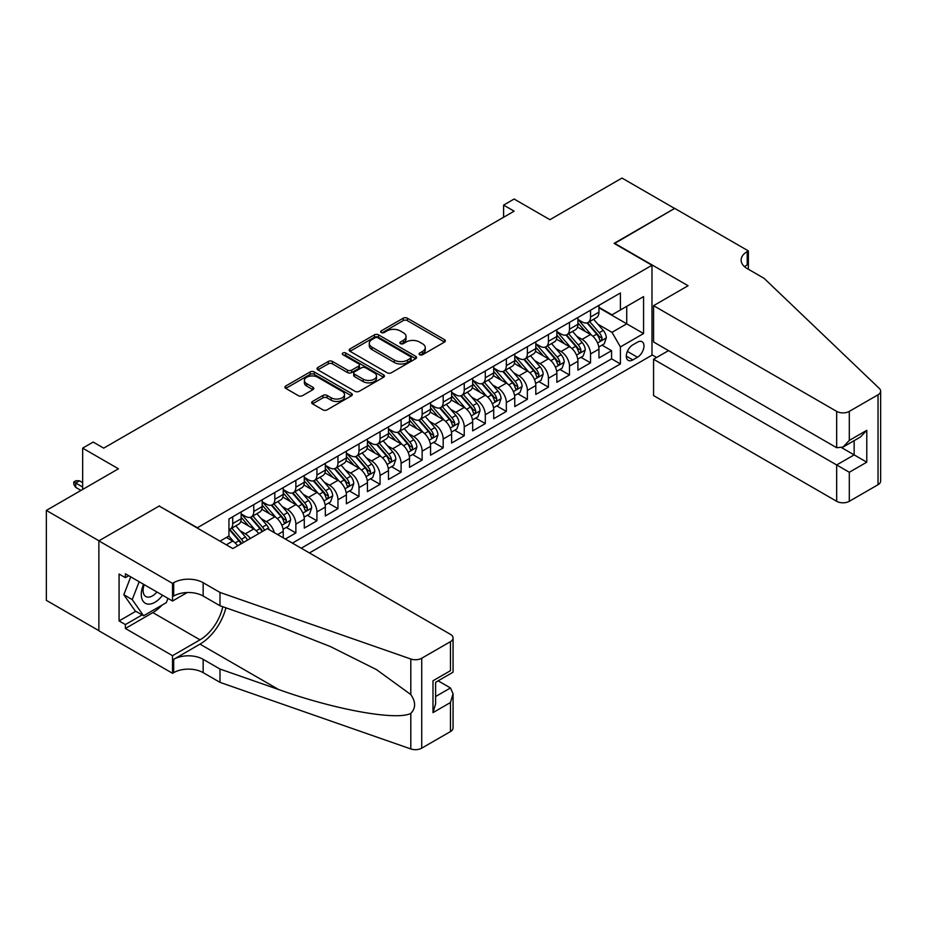 <?xml version="1.0" encoding="UTF-8"?>
<svg xmlns="http://www.w3.org/2000/svg" width="927" height="927" viewBox="0 0 927 927"><rect width="100%" height="100%" fill="white"/><g stroke="black" fill="none" stroke-linecap="round" stroke-linejoin="round"><path stroke-width="1.39" d="M419.688 354.728A2.039 1.182 0 0 0 422.573 354.728L444.531 342.051A2.92 1.692 0 0 0 445.377 340.858A2.92 1.692 0 0 0 444.531 339.676L407.335 318.204A2.92 1.692 0 0 0 403.21 318.204L381.252 330.869A2.039 1.182 0 0 0 380.661 331.704A2.039 1.182 0 0 0 381.252 332.538A2.039 1.182 0 0 0 384.149 332.538L386.988 330.904A9.351 5.4 0 0 1 400.209 330.904L403.315 332.689A9.351 5.4 0 0 1 406.049 336.513A9.351 5.4 0 0 1 403.315 340.325L400.476 341.97A2.039 1.182 0 0 0 399.873 342.805A2.039 1.182 0 0 0 400.476 343.639A2.039 1.182 0 0 0 403.361 343.639L406.2 341.993A9.351 5.4 0 0 1 419.421 341.993L422.527 343.79A9.351 5.4 0 0 1 425.261 347.602A9.351 5.4 0 0 1 422.527 351.414L419.688 353.06A2.039 1.182 0 0 0 419.085 353.894A2.039 1.182 0 0 0 419.688 354.728L419.688 353.06M312.515 401.461A2.92 1.692 0 0 0 311.657 402.642A2.92 1.692 0 0 0 312.515 403.836L322.944 409.861A2.92 1.692 0 0 0 327.08 409.861L351.46 395.794A2.92 1.692 0 0 0 352.306 394.601A2.92 1.692 0 0 0 351.46 393.407L314.265 371.936A2.92 1.692 0 0 0 310.139 371.936L285.759 386.014A2.92 1.692 0 0 0 284.902 387.196A2.92 1.692 0 0 0 285.759 388.39L298.367 395.667A2.92 1.692 0 0 0 302.492 395.667L312.92 389.641A2.92 1.692 0 0 0 313.778 388.459A2.92 1.692 0 0 0 312.92 387.266L306.675 383.651A7.81 4.508 0 0 1 304.392 380.464A7.81 4.508 0 0 1 309.212 376.292A7.81 4.508 0 0 1 317.729 377.277L342.214 391.403A7.81 4.508 0 0 1 344.496 394.601A7.81 4.508 0 0 1 339.676 398.761A7.81 4.508 0 0 1 331.159 397.787L327.08 395.435A2.92 1.692 0 0 0 322.944 395.435L312.515 401.461L312.515 403.836M159.479 506.223L197.37 527.73L651.982 265.261L614.103 243.384L674.613 208.448L621.994 178.065L549.908 219.687L514.126 199.027L503.604 205.11L514.126 211.182L103.708 448.135L93.175 442.063L82.654 448.135L82.654 489.456M159.479 505.864L98.969 540.8L46.35 510.418L118.436 468.795L82.654 448.135M387.196 372.77A2.92 1.692 0 0 0 391.333 372.77L415.702 358.691A2.92 1.692 0 0 0 416.559 357.498A2.92 1.692 0 0 0 415.702 356.304L378.517 334.844A2.92 1.692 0 0 0 374.392 334.844L350.012 348.911A2.92 1.692 0 0 0 349.155 350.105A2.92 1.692 0 0 0 350.012 351.298L387.196 372.77M343.697 355.168A2.039 1.182 0 0 1 345.771 355.458L345.771 353.025L383.581 374.856A2.92 1.692 0 0 1 384.438 376.049A2.92 1.692 0 0 1 383.581 377.243L359.201 391.321A2.92 1.692 0 0 1 355.076 391.321L317.88 369.85L328.32 363.871L328.32 361.437L317.88 367.463A2.92 1.692 0 0 0 317.034 368.656A2.92 1.692 0 0 0 317.88 369.85L317.88 367.463M328.32 363.871A2.92 1.692 0 0 1 332.445 363.871L332.445 361.437A2.92 1.692 0 0 0 328.32 361.437M332.445 361.437L347.532 370.14A2.92 1.692 0 0 0 351.657 370.14L358.587 366.153A2.92 1.692 0 0 0 359.444 364.96A2.92 1.692 0 0 0 358.587 363.766L342.886 354.693A2.039 1.182 0 0 1 342.283 353.859A2.039 1.182 0 0 1 343.546 352.77A2.039 1.182 0 0 1 345.771 353.025M98.865 630.661L46.35 600.337L46.35 510.418M285.342 539.039L295.864 532.955L286.292 527.428M282.167 506.455L287.451 509.502A11.9 6.871 60 0 1 295.864 524.091L304.288 519.224L304.288 528.1L316.918 520.812L307.335 515.273M303.21 494.3L308.494 497.359A11.9 6.871 60 0 1 316.918 511.936L325.331 507.081L325.331 515.945L337.961 508.656L328.378 503.129M324.253 482.156L329.537 485.203A11.9 6.871 60 0 1 337.961 499.78L346.385 494.925L346.385 503.79L359.004 496.501L349.433 490.974M345.308 470.001L350.591 473.048A11.9 6.871 60 0 1 359.004 487.637L367.428 482.77L367.428 491.646L380.058 484.346L370.476 478.819M366.35 457.845L371.634 460.904A11.9 6.871 60 0 1 380.058 475.481L388.471 470.615L388.471 479.491L401.101 472.202L391.53 466.675M387.393 445.702L392.689 448.749A11.9 6.871 60 0 1 401.101 463.326L409.525 458.471L409.525 467.335L422.144 460.047L412.573 454.52M408.448 433.546L413.732 436.594A11.9 6.871 60 0 1 422.144 451.182L430.568 446.316L430.568 455.192L443.199 447.892L433.616 442.364M429.491 421.391L434.775 424.439A11.9 6.871 60 0 1 443.199 439.027L451.611 434.16L451.611 443.036L464.242 435.748L454.67 430.221M450.545 409.247L455.829 412.295A11.9 6.871 60 0 1 464.242 426.872L472.666 422.017L472.666 430.881L485.296 423.593L475.713 418.065M471.588 397.092L476.872 400.14A11.9 6.871 60 0 1 485.296 414.728L493.709 409.861L493.709 418.737L506.339 411.437L496.768 405.91M492.631 384.937L497.915 387.984A11.9 6.871 60 0 1 506.339 402.573L514.763 397.706L514.763 406.582L527.382 399.294L517.811 393.766M513.685 372.781L518.969 375.841A11.9 6.871 60 0 1 527.382 390.418L535.806 385.562L535.806 394.427L548.436 387.138L538.854 381.611M534.728 360.638L540.012 363.685A11.9 6.871 60 0 1 548.436 378.274L556.849 373.407L556.849 382.283L569.479 374.983L559.908 369.456M555.783 348.482L561.067 351.53A11.9 6.871 60 0 1 569.479 366.119L577.903 361.252L577.903 370.128L590.534 362.839L590.534 353.963A11.9 6.871 -120 0 0 582.11 339.386L576.826 336.327M580.951 357.312L590.534 362.839M237.648 545.783A11.9 6.871 -120 0 0 232.723 541.101L226.408 537.451M258.703 533.639A11.9 6.871 -120 0 0 253.766 528.946L240.753 521.438M250.278 538.494A11.9 6.871 60 0 0 245.354 533.813L240.07 530.754M283.233 537.822L283.233 531.38A11.9 6.871 -120 0 0 274.821 516.791L261.808 509.282M274.322 532.666A11.9 6.871 60 0 0 266.397 521.658L261.113 518.61M304.288 519.224A11.9 6.871 -120 0 0 295.864 504.647L282.851 497.127M325.331 507.081A11.9 6.871 -120 0 0 316.918 492.492L303.894 484.983M346.385 494.925A11.9 6.871 -120 0 0 337.961 480.337L324.948 472.828M367.428 482.77A11.9 6.871 -120 0 0 359.004 468.193L345.991 460.673M388.471 470.615A11.9 6.871 -120 0 0 380.058 456.038L367.034 448.529M409.525 458.471A11.9 6.871 -120 0 0 401.101 443.882L388.089 436.374M430.568 446.316A11.9 6.871 -120 0 0 422.144 431.739L409.131 424.218M451.611 434.16A11.9 6.871 -120 0 0 443.199 419.583L430.186 412.063M472.666 422.017A11.9 6.871 -120 0 0 464.242 407.428L451.229 399.919M493.709 409.861A11.9 6.871 -120 0 0 485.296 395.284L472.272 387.764M514.763 397.706A11.9 6.871 -120 0 0 506.339 383.129L493.326 375.609M535.806 385.562A11.9 6.871 -120 0 0 527.382 370.974L514.369 363.465M556.849 373.407A11.9 6.871 -120 0 0 548.436 358.83L535.412 351.31M577.903 361.252A11.9 6.871 -120 0 0 569.479 346.675L556.467 339.155M637.463 342.179L632.828 344.856A9.224 5.33 120 0 0 626.803 352.978A9.224 5.33 120 0 0 628.216 360.371A9.224 5.33 120 0 0 632.828 359.919L637.463 357.243A9.224 5.33 120 0 0 643.489 349.12A9.224 5.33 120 0 0 642.075 341.727A9.224 5.33 120 0 0 637.463 342.179M309.444 552.944L651.982 355.18L651.982 265.261M301.229 548.205L620.418 363.929L620.418 346.918L611.994 332.341L597.869 324.183M219.989 541.159L228.934 535.991L228.934 518.981L620.418 292.967L620.418 309.977L643.57 296.605L643.57 333.546L620.418 346.918M241.147 513.882L245.354 516.304A11.9 6.871 60 0 0 251.31 516.895L259.722 512.04A11.9 6.871 -120 0 0 262.19 506.594L262.19 499.78M262.19 501.727L266.397 504.161A11.9 6.871 60 0 0 272.353 504.752L280.777 499.885A11.9 6.871 -120 0 0 283.233 494.439L283.233 487.637M283.233 489.572L287.451 492.005A11.9 6.871 60 0 0 293.395 492.596L301.82 487.741A11.9 6.871 -120 0 0 304.288 482.283L304.288 475.481M304.288 477.428L308.494 479.85A11.9 6.871 60 0 0 314.45 480.441L322.863 475.586A11.9 6.871 -120 0 0 325.331 470.128L325.331 463.326M325.331 465.273L329.537 467.706A11.9 6.871 60 0 0 335.493 468.297L343.917 463.43A11.9 6.871 -120 0 0 346.385 457.984L346.385 451.182M346.385 453.118L350.591 455.551A11.9 6.871 60 0 0 356.547 456.142L364.96 451.287A11.9 6.871 -120 0 0 367.428 445.829L367.428 439.027M367.428 440.974L371.634 443.396A11.9 6.871 60 0 0 377.59 443.987L386.003 439.131A11.9 6.871 -120 0 0 388.471 433.674L388.471 426.872M388.471 428.819L392.689 431.252A11.9 6.871 60 0 0 398.633 431.843L407.057 426.976A11.9 6.871 -120 0 0 409.525 421.53L409.525 414.717M409.525 416.663L413.732 419.097A11.9 6.871 60 0 0 419.688 419.688L428.1 414.821A11.9 6.871 -120 0 0 430.568 409.375L430.568 402.573M430.568 404.52L434.775 406.941A11.9 6.871 60 0 0 440.731 407.532L449.155 402.677A11.9 6.871 -120 0 0 451.611 397.219L451.611 390.418M451.611 392.364L455.829 394.798A11.9 6.871 60 0 0 461.773 395.389L470.198 390.522A11.9 6.871 -120 0 0 472.666 385.076L472.666 378.262M472.666 380.209L476.872 382.642A11.9 6.871 60 0 0 482.828 383.233L491.24 378.367A11.9 6.871 -120 0 0 493.709 372.921L493.709 366.119M493.709 368.065L497.915 370.487A11.9 6.871 60 0 0 503.871 371.078L512.295 366.223A11.9 6.871 -120 0 0 514.763 360.765L514.763 353.963M514.763 355.91L518.969 358.343A11.9 6.871 60 0 0 524.925 358.934L533.338 354.068A11.9 6.871 -120 0 0 535.806 348.622L535.806 341.808M535.806 343.755L540.012 346.188A11.9 6.871 60 0 0 545.968 346.779L554.392 341.912A11.9 6.871 -120 0 0 556.849 336.466L556.849 329.664M556.849 331.611L561.067 334.033A11.9 6.871 60 0 0 567.011 334.624L575.435 329.769A11.9 6.871 -120 0 0 577.903 324.311L577.903 317.509M292.399 543.106L611.577 358.83L611.577 350.684L598.946 357.973L598.946 349.108A11.9 6.871 -120 0 0 590.534 334.52L577.509 327.011M577.903 319.456L582.11 321.889A11.9 6.871 -120 0 0 588.066 322.48A11.9 6.871 -120 0 0 590.534 317.022L590.534 310.221M588.066 322.48L596.478 317.613A11.9 6.871 -120 0 0 598.946 312.167L598.946 305.354M232.723 516.791L232.723 523.604A11.9 6.871 60 0 1 230.255 529.05A11.9 6.871 60 0 1 228.934 529.537M230.255 529.05L238.679 524.195A11.9 6.871 -120 0 0 241.147 518.738L241.147 511.936M253.766 504.647L253.766 511.449A11.9 6.871 60 0 1 251.31 516.895M274.821 492.492L274.821 499.294A11.9 6.871 60 0 1 272.353 504.752M295.864 480.337L295.864 487.15A11.9 6.871 60 0 1 293.395 492.596M316.918 468.193L316.918 474.995A11.9 6.871 60 0 1 314.45 480.441M337.961 456.038L337.961 462.84A11.9 6.871 60 0 1 335.493 468.297M359.004 443.882L359.004 450.696A11.9 6.871 60 0 1 356.547 456.142M380.058 431.739L380.058 438.541A11.9 6.871 60 0 1 377.59 443.987M401.101 419.583L401.101 426.385A11.9 6.871 60 0 1 398.633 431.843M422.144 407.428L422.144 414.242A11.9 6.871 60 0 1 419.688 419.688M443.199 395.284L443.199 402.086A11.9 6.871 60 0 1 440.731 407.532M464.242 383.129L464.242 389.931A11.9 6.871 60 0 1 461.773 395.389M485.296 370.974L485.296 377.787A11.9 6.871 60 0 1 482.828 383.233M506.339 358.83L506.339 365.632A11.9 6.871 60 0 1 503.871 371.078M527.382 346.675L527.382 353.477A11.9 6.871 60 0 1 524.925 358.934M548.436 334.52L548.436 341.333A11.9 6.871 60 0 1 545.968 346.779M569.479 322.376L569.479 329.178A11.9 6.871 60 0 1 567.011 334.624M569.479 366.119L569.479 374.983M548.436 378.274L548.436 387.138M527.382 390.418L527.382 399.294M506.339 402.573L506.339 411.437M485.296 414.728L485.296 423.593M464.242 426.872L464.242 435.748M443.199 439.027L443.199 447.892M422.144 451.182L422.144 460.047M401.101 463.326L401.101 472.202M380.058 475.481L380.058 484.346M359.004 487.637L359.004 496.501M337.961 499.78L337.961 508.656M316.918 511.936L316.918 520.812M295.864 524.091L295.864 532.955M611.994 332.341L626.733 323.824L626.733 306.327L643.57 296.605M598.946 307.787L643.57 333.546M598.946 307.3L611.994 314.832L620.418 309.977M503.604 205.11L503.604 217.254M601.994 345.157L611.577 350.684M611.577 358.83L620.418 363.929M420.499 355.018L422.527 353.847A9.351 5.4 0 0 0 425.261 350.035L425.261 347.602M406.049 336.513L406.049 338.934A9.351 5.4 0 0 1 403.315 342.758L401.287 343.929M444.485 342.075L407.335 320.626A2.92 1.692 0 0 0 403.21 320.626L382.075 332.828M415.667 358.714L378.517 337.266A2.92 1.692 0 0 0 374.392 337.266L350.047 351.321M410.545 358.332A2.039 1.182 0 0 0 411.136 357.498A2.039 1.182 0 0 0 410.545 356.663L377.903 337.822A2.039 1.182 0 0 0 375.006 337.822L372.017 339.549A9.351 5.4 0 0 0 369.27 343.372A9.351 5.4 0 0 0 372.017 347.185L394.323 360.07A9.351 5.4 0 0 0 407.544 360.07L410.545 358.332L410.545 360.765A2.039 1.182 0 0 0 411.136 359.931L411.136 357.498M369.27 343.372L369.27 345.794A9.351 5.4 0 0 0 372.017 349.618L372.017 347.185M410.545 360.765L407.544 362.492A9.351 5.4 0 0 1 394.323 362.492L372.017 349.618M332.445 363.871L347.532 372.573A2.92 1.692 0 0 0 351.657 372.573L358.587 368.575A2.92 1.692 0 0 0 359.444 367.382L359.444 364.96M345.771 355.458L383.546 377.266M363.175 379.178A7.81 4.508 0 0 0 371.692 380.163A7.81 4.508 0 0 0 376.524 375.991A7.81 4.508 0 0 0 374.23 372.805L365.609 367.822A2.92 1.692 0 0 0 361.472 367.822L354.554 371.82A2.92 1.692 0 0 0 353.697 373.013A2.92 1.692 0 0 0 354.554 374.195L363.175 379.178L363.175 381.611A7.81 4.508 0 0 0 371.692 382.584A7.81 4.508 0 0 0 376.524 378.425L376.524 375.991M353.697 373.013L353.697 375.435A2.92 1.692 0 0 0 354.554 376.629L354.554 374.195M363.175 381.611L354.554 376.629M344.496 394.601L344.496 397.023A7.81 4.508 0 0 1 339.676 401.194A7.81 4.508 0 0 1 331.159 400.221L327.08 397.857A2.92 1.692 0 0 0 322.944 397.857L312.55 403.859M304.392 380.464L304.392 382.897A7.81 4.508 0 0 0 306.675 386.084L306.675 383.651M312.886 389.664L306.675 386.084M351.414 395.817L314.265 374.369A2.92 1.692 0 0 0 310.139 374.369L285.794 388.413M598.772 347.022L604.207 343.882L606.316 337.799A7.891 4.554 -120 0 0 603.245 330.394L593.628 319.259M591.693 335.296L580.29 322.086A22.769 13.152 -120 0 0 577.903 319.583M585.447 331.588L579.062 324.207A18.899 10.915 -120 0 0 577.903 322.932M586.988 322.897L596.721 334.16A7.891 4.554 60 0 1 599.526 339.595C600.719 341.182 601.553 340.696 602.052 338.135A7.891 4.554 -120 0 0 599.248 332.7L589.63 321.576M587.567 322.723L598.008 334.821A4.021 2.317 60 0 1 599.027 336.397L602.052 338.135M599.526 339.595L600.105 340.533M143.569 584.288A19.351 11.17 120 0 0 148.111 604.114A19.351 11.17 120 0 0 162.549 595.238M144.218 584.659A13.245 7.648 120 0 0 145.84 596.513A13.245 7.648 120 0 0 147.775 597.115A13.245 7.648 120 0 0 156.918 591.994M167.972 598.378L166.315 602.654L143.592 615.771L135.168 610.905L123.812 594.74L130.742 576.884M143.592 615.771L132.225 599.607L139.166 581.739M123.812 594.74L132.225 599.607M668.506 350.626L653.57 359.247L653.57 395.586L836.675 501.298L836.675 464.972L854.149 454.879L854.149 440.649M653.57 359.247L849.306 472.26L849.306 501.298L878.031 484.717L878.031 394.798A8.934 5.156 0 0 0 880.65 391.148A8.934 5.156 0 0 0 879.364 388.483L764.068 278.32L747.22 268.598A20.834 12.028 180 0 1 741.125 260.093A20.834 12.028 180 0 1 747.22 251.588L748.379 250.916L674.717 208.39L614.416 243.569M614.416 243.198L688.077 285.736L653.57 305.667L836.675 411.379A8.934 5.156 0 0 0 849.306 411.379L878.031 394.798M748.379 250.916L748.379 268.54L747.753 268.9M651.982 354.821L656.617 357.486M653.57 305.667L653.57 341.993L836.675 447.718L836.675 411.379M880.65 391.148L880.65 481.067A8.934 5.156 180 0 1 878.031 484.717M849.306 501.298A8.934 5.156 180 0 1 836.675 501.298M744.601 266.744A20.834 12.028 180 0 1 747.22 264.89L747.22 251.588M841.728 447.718L866.78 462.179L849.306 472.26M849.306 411.379L849.306 440.418L842.991 447.092L836.675 447.718M849.306 440.418L866.78 430.337L860.465 436.999L842.991 447.092M267.347 528.645L450.464 634.358A8.934 5.156 -0 0 1 453.071 638.008A8.934 5.156 -0 0 1 450.464 641.658L421.727 658.24L421.727 748.159A8.934 5.156 180 0 1 410.8 748.935L219.989 682.365L203.152 672.643A20.834 12.028 -0 0 0 173.685 672.643L172.526 673.303L98.865 630.777L98.865 540.858L159.166 506.038L232.828 548.575L267.347 528.645M219.989 682.365L219.989 669.051L278.494 689.468C334.415 709.618 396.895 720.905 410.8 713.373C415.864 708.182 415.864 701.913 410.8 694.566L376.466 669.607L330.279 646.513L278.494 626.154L219.989 605.748L203.152 596.026A20.834 12.028 -0 0 0 173.685 596.026L173.685 582.712L172.526 583.384L98.865 540.858M219.989 605.748L219.989 592.434L203.152 582.712A20.834 12.028 -0 0 0 173.685 582.712M278.494 689.468L200 644.149L173.685 659.329A20.834 12.028 -0 0 1 203.152 659.329L219.989 669.051M450.464 731.577L450.464 702.527L453.071 693.732L453.071 727.927A8.934 5.156 180 0 1 450.464 731.577L421.727 748.159M410.8 694.566L410.8 659.004L219.989 592.434M162.132 605.064A33.488 19.328 -60 0 1 152.851 612.608L125.388 628.471L125.388 624.578L142.121 614.914M128.749 575.725L125.388 577.672L119.073 574.033L119.073 620.939L125.388 624.578M125.388 577.672L125.388 573.79L172.526 601.009L172.526 583.384M172.526 673.303L172.526 655.69L200 639.827A33.488 19.328 120 0 0 222.793 606.721M125.388 628.471L172.526 655.69M438.135 680.835L450.464 687.95L453.071 693.732M200 644.149A38.772 22.387 120 0 0 225.921 607.811M187.231 592.515L172.526 601.009M410.8 659.004A8.934 5.156 -0 0 0 421.727 658.24M119.073 620.939L135.805 611.275M450.464 702.527L432.99 712.62L435.609 703.813L435.609 682.295L453.071 672.202L453.071 638.008M432.99 712.62L432.99 680.777C436.397 682.747 436.397 682.747 432.99 680.777L450.464 670.696C453.859 672.666 453.859 672.666 450.464 670.696L450.464 641.658M577.718 359.166L583.164 356.026L585.261 349.954A7.891 4.554 -120 0 0 582.191 342.55L572.573 331.414M570.65 347.44L559.248 334.241A22.769 13.152 -120 0 0 556.849 331.739M564.392 343.743L558.019 336.35A18.899 10.915 -120 0 0 556.849 335.087M565.945 335.053L575.667 346.316A7.891 4.554 60 0 1 578.483 351.75C579.665 353.338 580.511 352.851 581.009 350.29A7.891 4.554 -120 0 0 578.193 344.856L568.575 333.72M566.513 334.867L576.965 346.976A4.021 2.317 60 0 1 577.973 348.54L581.009 350.29M578.483 351.75L579.051 352.689M556.675 371.321L562.11 368.181L564.219 362.109A7.891 4.554 -120 0 0 561.148 354.705L551.53 343.569M549.607 359.595L538.193 346.397A22.769 13.152 -120 0 0 535.806 343.882M543.349 355.887L536.965 348.506A18.899 10.915 -120 0 0 535.806 347.231M544.891 347.208L554.624 358.471A7.891 4.554 60 0 1 557.44 363.905C558.622 365.481 559.456 365.006 559.954 362.445A7.891 4.554 -120 0 0 557.15 357.011L547.533 345.875M545.47 347.022L555.922 359.12A4.021 2.317 60 0 1 556.93 360.696L559.954 362.445M557.44 363.905L558.008 364.832M535.632 383.477L541.067 380.337L543.176 374.253A7.891 4.554 -120 0 0 540.105 366.849L530.487 355.713M528.552 371.75L517.15 358.54A22.769 13.152 -120 0 0 514.763 356.038M522.307 368.042L515.922 360.661A18.899 10.915 -120 0 0 514.763 359.386M523.848 359.352L533.57 370.615A7.891 4.554 60 0 1 536.385 376.049C537.567 377.637 538.413 377.15 538.911 374.589A7.891 4.554 -120 0 0 536.096 369.166L526.478 358.031M524.415 359.178L534.867 371.275A4.021 2.317 60 0 1 535.887 372.851L538.911 374.589M536.385 376.049L536.965 376.988M514.578 395.62L520.024 392.48L522.121 386.408A7.891 4.554 -120 0 0 519.05 379.004L509.433 367.868M507.509 383.894L496.107 370.696A22.769 13.152 -120 0 0 493.709 368.193M501.252 380.197L494.879 372.805A18.899 10.915 -120 0 0 493.709 371.542M502.805 371.507L512.527 382.77A7.891 4.554 60 0 1 515.342 388.204C516.524 389.792 517.37 389.305 517.869 386.744A7.891 4.554 -120 0 0 515.053 381.31L505.435 370.174M503.373 371.321L513.825 383.43A4.021 2.317 60 0 1 514.833 384.995L517.869 386.744M515.342 388.204L515.91 389.143M493.535 407.776L498.969 404.635L501.078 398.564A7.891 4.554 -120 0 0 498.008 391.159L488.39 380.024M486.466 396.049L475.053 382.851A22.769 13.152 -120 0 0 472.666 380.348M480.209 392.341L473.824 384.96A18.899 10.915 -120 0 0 472.666 383.685M481.75 383.662L491.484 394.925A7.891 4.554 60 0 1 494.288 400.36C495.481 401.947 496.316 401.461 496.814 398.9A7.891 4.554 -120 0 0 494.01 393.465L484.392 382.33M482.33 383.477L492.782 395.574A4.021 2.317 60 0 1 493.79 397.15L496.814 398.9M494.288 400.36L494.867 401.287M472.492 419.931L477.926 416.791L480.024 410.707A7.891 4.554 -120 0 0 476.953 403.303L467.335 392.167M465.412 408.204L454.01 394.995A22.769 13.152 -120 0 0 451.611 392.492M459.155 404.496L452.782 397.115A18.899 10.915 -120 0 0 451.611 395.841M460.707 395.817L470.429 407.069A7.891 4.554 60 0 1 473.245 412.503C474.427 414.091 475.273 413.604 475.771 411.043A7.891 4.554 -120 0 0 472.955 405.62L463.338 394.485M461.275 395.632L471.727 407.729A4.021 2.317 60 0 1 472.747 409.305L475.771 411.043M473.245 412.503L473.824 413.442M451.437 432.086L456.884 428.946L458.981 422.863A7.891 4.554 -120 0 0 455.91 415.458L446.293 404.323M444.369 420.348L432.967 407.15A22.769 13.152 -120 0 0 430.568 404.647M438.112 416.652L431.739 409.259A18.899 10.915 -120 0 0 430.568 407.996M439.653 407.961L449.386 419.224A7.891 4.554 60 0 1 452.202 424.659C453.384 426.246 454.23 425.76 454.728 423.199A7.891 4.554 -120 0 0 451.912 417.764L442.295 406.629M440.232 407.776L450.684 419.885A4.021 2.317 60 0 1 451.692 421.449L454.728 423.199M452.202 424.659L452.77 425.597M430.395 444.23L435.829 441.09L437.938 435.018A7.891 4.554 -120 0 0 434.867 427.614L425.25 416.478M423.315 432.503L411.912 419.305A22.769 13.152 -120 0 0 409.525 416.802M417.069 428.795L410.684 421.414A18.899 10.915 -120 0 0 409.525 420.14M418.61 420.116L428.344 431.379A7.891 4.554 60 0 1 431.148 436.814C432.341 438.401 433.176 437.915 433.674 435.354A7.891 4.554 -120 0 0 430.858 429.919L421.252 418.784M419.178 419.931L429.63 432.028A4.021 2.317 60 0 1 430.649 433.604L433.674 435.354M431.148 436.814L431.727 437.741M409.34 456.385L414.786 453.245L416.883 447.162A7.891 4.554 -120 0 0 413.813 439.757L404.195 428.622M402.272 444.659L390.87 431.449A22.769 13.152 -120 0 0 388.471 428.946M396.014 440.951L389.641 433.569A18.899 10.915 -120 0 0 388.471 432.295M397.567 432.272L407.289 443.523A7.891 4.554 60 0 1 410.105 448.958C411.287 450.545 412.133 450.058 412.631 447.509A7.891 4.554 -120 0 0 409.815 442.075L400.197 430.939M398.135 432.086L408.587 444.184A4.021 2.317 60 0 1 409.595 445.76L412.631 447.509M410.105 448.958L410.673 449.896M388.297 468.541L393.732 465.4L395.841 459.317A7.891 4.554 -120 0 0 392.77 451.912L383.152 440.777M381.229 456.802L369.815 443.604A22.769 13.152 -120 0 0 367.428 441.101M374.971 453.106L368.587 445.713A18.899 10.915 -120 0 0 367.428 444.45M376.513 444.415L386.246 455.678A7.891 4.554 60 0 1 389.05 461.113C390.244 462.7 391.078 462.214 391.576 459.653A7.891 4.554 -120 0 0 388.772 454.218L379.155 443.083M377.092 444.23L387.544 456.339A4.021 2.317 60 0 1 388.552 457.903L391.576 459.653M389.05 461.113L389.63 462.052M367.254 480.684L372.689 477.544L374.798 471.472A7.891 4.554 -120 0 0 371.715 464.068L362.109 452.932M360.174 468.958L348.772 455.76A22.769 13.152 -120 0 0 346.385 453.257M353.929 465.25L347.544 457.868A18.899 10.915 -120 0 0 346.385 456.594M355.47 456.571L365.192 467.834A7.891 4.554 60 0 1 368.007 473.268C369.189 474.856 370.035 474.369 370.533 471.808A7.891 4.554 -120 0 0 367.718 466.374L358.1 455.238M356.038 456.385L366.489 468.483A4.021 2.317 60 0 1 367.509 470.059L370.533 471.808M368.007 473.268L368.587 474.195M346.2 492.84L351.646 489.699L353.743 483.627A7.891 4.554 -120 0 0 350.673 476.211L341.055 465.087M339.131 481.113L327.729 467.903A22.769 13.152 -120 0 0 325.331 465.4M332.874 477.405L326.501 470.024A18.899 10.915 -120 0 0 325.331 468.749M334.427 468.726L344.149 479.977A7.891 4.554 60 0 1 346.965 485.412C348.146 486.999 348.992 486.513 349.491 483.964A7.891 4.554 -120 0 0 346.675 478.529L337.057 467.393M334.995 468.541L345.447 480.638A4.021 2.317 60 0 1 346.455 482.214L349.491 483.964M346.965 485.412L347.532 486.351M325.157 504.995L330.591 501.855L332.7 495.771A7.891 4.554 -120 0 0 329.63 488.367L320.012 477.231M318.088 493.268L306.675 480.059A22.769 13.152 -120 0 0 304.288 477.556M311.831 489.56L305.447 482.167A18.899 10.915 -120 0 0 304.288 480.904M313.372 480.87L323.106 492.133A7.891 4.554 60 0 1 325.91 497.567C327.104 499.155 327.938 498.668 328.436 496.107A7.891 4.554 -120 0 0 325.632 490.673L316.014 479.537M313.952 480.684L324.404 492.793A4.021 2.317 60 0 1 325.412 494.358L328.436 496.107M325.91 497.567L326.489 498.506M304.102 517.139L309.548 513.998L311.646 507.926A7.891 4.554 -120 0 0 308.575 500.522L298.957 489.386M297.034 505.412L285.632 492.214A22.769 13.152 -120 0 0 283.233 489.711M290.777 501.704L284.404 494.323A18.899 10.915 -120 0 0 283.233 493.048M292.329 493.025L302.051 504.288A7.891 4.554 60 0 1 304.867 509.723C306.049 511.31 306.895 510.823 307.393 508.263A7.891 4.554 -120 0 0 304.577 502.828L294.96 491.692M292.897 492.84L303.349 504.937A4.021 2.317 60 0 1 304.369 506.513L307.393 508.263M304.867 509.723L305.435 510.65M283.059 529.294L288.494 526.154L290.603 520.082A7.891 4.554 -120 0 0 287.532 512.666L277.915 501.542M275.991 517.567L264.589 504.358A22.769 13.152 -120 0 0 262.19 501.855M269.734 513.859L263.349 506.478A18.899 10.915 -120 0 0 262.19 505.203M271.275 505.18L281.008 516.432A7.891 4.554 60 0 1 283.824 521.866C285.006 523.454 285.852 522.967 286.35 520.418A7.891 4.554 -120 0 0 283.535 514.983L273.917 503.848M271.854 504.995L282.306 517.092A4.021 2.317 60 0 1 283.314 518.668L286.35 520.418M283.824 521.866L284.392 522.805M269.143 529.676A7.891 4.554 -120 0 0 266.489 524.821L256.872 513.685M254.937 529.723L243.534 516.513A22.769 13.152 -120 0 0 241.147 514.01M248.691 526.015L242.306 518.622A18.899 10.915 -120 0 0 241.147 517.359M264.508 530.279A7.891 4.554 -120 0 0 262.48 527.127L252.874 515.991M250.8 517.139L261.252 529.247A4.021 2.317 60 0 1 262.271 530.812L262.92 531.194M250.232 517.324L259.954 528.587A7.891 4.554 60 0 1 261.982 531.739M247.451 540.128A7.891 4.554 -120 0 0 245.435 536.976L235.817 525.841M233.894 541.866L228.853 536.038M227.636 538.158L226.825 537.22M243.453 542.434A7.891 4.554 -120 0 0 241.437 539.282L231.82 528.147M229.757 529.294L240.209 541.391A4.021 2.317 60 0 1 241.217 542.967L241.877 543.349M229.189 529.479L238.911 540.742A7.891 4.554 60 0 1 240.927 543.894M75.713 487.393L73.812 484.346L73.812 481.924L75.921 480.707L79.502 480.823L75.713 483.013L75.713 487.393L80.973 490.429M73.812 481.924L82.654 487.023M79.502 480.823L82.654 482.654M226.304 544.809L232.723 541.101M245.354 533.813L253.766 528.946M266.397 521.658L274.821 516.791M287.451 509.502L295.864 504.647M308.494 497.359L316.918 492.492M329.537 485.203L337.961 480.337M350.591 473.048L359.004 468.193M371.634 460.904L380.058 456.038M392.689 448.749L401.101 443.882M413.732 436.594L422.144 431.739M434.775 424.439L443.199 419.583M455.829 412.295L464.242 407.428M476.872 400.14L485.296 395.284M497.915 387.984L506.339 383.129M518.969 375.841L527.382 370.974M540.012 363.685L548.436 358.83M561.067 351.53L569.479 346.675M582.11 339.386L590.534 334.52M590.534 317.022L598.946 312.167M232.723 523.604L241.147 518.738M253.766 511.449L262.19 506.594M274.821 499.294L283.233 494.439M295.864 487.15L304.288 482.283M316.918 474.995L325.331 470.128M337.961 462.84L346.385 457.984M359.004 450.696L367.428 445.829M380.058 438.541L388.471 433.674M401.101 426.385L409.525 421.53M422.144 414.242L430.568 409.375M443.199 402.086L451.611 397.219M464.242 389.931L472.666 385.076M485.296 377.787L493.709 372.921M506.339 365.632L514.763 360.765M527.382 353.477L535.806 348.622M548.436 341.333L556.849 336.466M569.479 329.178L577.903 324.311M590.534 353.963L598.946 349.108M277.66 534.601L283.233 531.38M627.37 351.414L637.463 357.243M626.304 356.153L632.828 359.919M422.527 353.847L422.527 351.414M400.476 343.639L400.476 341.97M403.315 342.758L403.315 340.325M381.252 332.538L381.252 330.869M403.21 320.626L403.21 318.204M407.335 320.626L407.335 318.204M444.531 342.051L444.531 339.676M350.012 351.298L350.012 348.911M374.392 337.266L374.392 334.844M378.517 337.266L378.517 334.844M415.702 358.691L415.702 356.304M394.323 362.492L394.323 360.07M407.544 362.492L407.544 360.07M347.532 372.573L347.532 370.14M351.657 372.573L351.657 370.14M358.587 368.575L358.587 366.153M383.581 377.243L383.581 374.856M322.944 397.857L322.944 395.435M327.08 397.857L327.08 395.435M331.159 400.221L331.159 397.787M312.92 389.641L312.92 387.266M285.759 388.39L285.759 386.014M310.139 374.369L310.139 371.936M314.265 374.369L314.265 371.936M351.46 395.794L351.46 393.407M597.567 342.978L606.258 337.961M580.29 322.086L581.38 321.46M599.248 332.7L603.245 330.394M592.956 336.339L596.721 334.16M866.78 430.337L866.78 462.179M203.152 596.026L203.152 582.712M203.152 659.329L203.152 672.643M410.8 748.935L410.8 713.373M173.685 659.329L173.685 672.643M152.851 612.608L200 639.827M435.609 696.525L450.464 687.95M576.524 355.122L585.215 350.105M559.248 334.241L560.325 333.616M578.193 344.856L582.191 342.55M571.913 348.482L575.667 346.316M555.47 367.277L564.172 362.26M538.193 346.397L539.282 345.771M557.15 357.011L561.148 354.705M550.858 360.638L554.624 358.471M534.427 379.433L543.118 374.415M517.15 358.54L518.239 357.915M536.096 369.166L540.105 366.849M529.815 372.793L533.57 370.615M513.373 391.576L522.075 386.559M496.107 370.696L497.185 370.07M515.053 381.31L519.05 379.004M508.761 384.937L512.527 382.77M492.33 403.732L501.02 398.714M475.053 382.851L476.142 382.225M494.01 393.465L498.008 391.159M487.718 397.092L491.484 394.925M471.287 415.887L479.977 410.87M454.01 394.995L455.099 394.369M472.955 405.62L476.953 403.303M466.675 409.247L470.429 407.069M450.232 428.031L458.935 423.013M432.967 407.15L434.045 406.524M451.912 417.764L455.91 415.458M445.62 421.403L449.386 419.224M429.189 440.186L437.88 435.169M411.912 419.305L413.002 418.68M430.858 429.919L434.867 427.614M424.578 433.546L428.344 431.379M408.147 452.341L416.837 447.324M390.87 431.449L391.947 430.823M409.815 442.075L413.813 439.757M403.523 445.702L407.289 443.523M387.092 464.485L395.783 459.468M369.815 443.604L370.904 442.979M388.772 454.218L392.77 451.912M382.48 457.857L386.246 455.678M366.049 476.64L374.74 471.623M348.772 455.76L349.861 455.134M367.718 466.374L371.715 464.068M361.437 470.001L365.192 467.834M344.995 488.796L353.697 483.778M327.729 467.903L328.807 467.278M346.675 478.529L350.673 476.211M340.383 482.156L344.149 479.977M323.952 500.951L332.642 495.922M306.675 480.059L307.764 479.433M325.632 490.673L329.63 488.367M319.34 494.311L323.106 492.133M302.909 513.095L311.599 508.077M285.632 492.214L286.71 491.588M304.577 502.828L308.575 500.522M298.297 506.455L302.051 504.288M281.854 525.25L290.557 520.232M264.589 504.358L265.667 503.732M283.535 514.983L287.532 512.666M277.243 518.61L281.008 516.432M243.534 516.513L244.624 515.887M262.48 527.127L266.489 524.821M256.2 530.765L259.954 528.587M241.437 539.282L245.435 536.976M235.145 542.909L238.911 540.742"/></g></svg>
